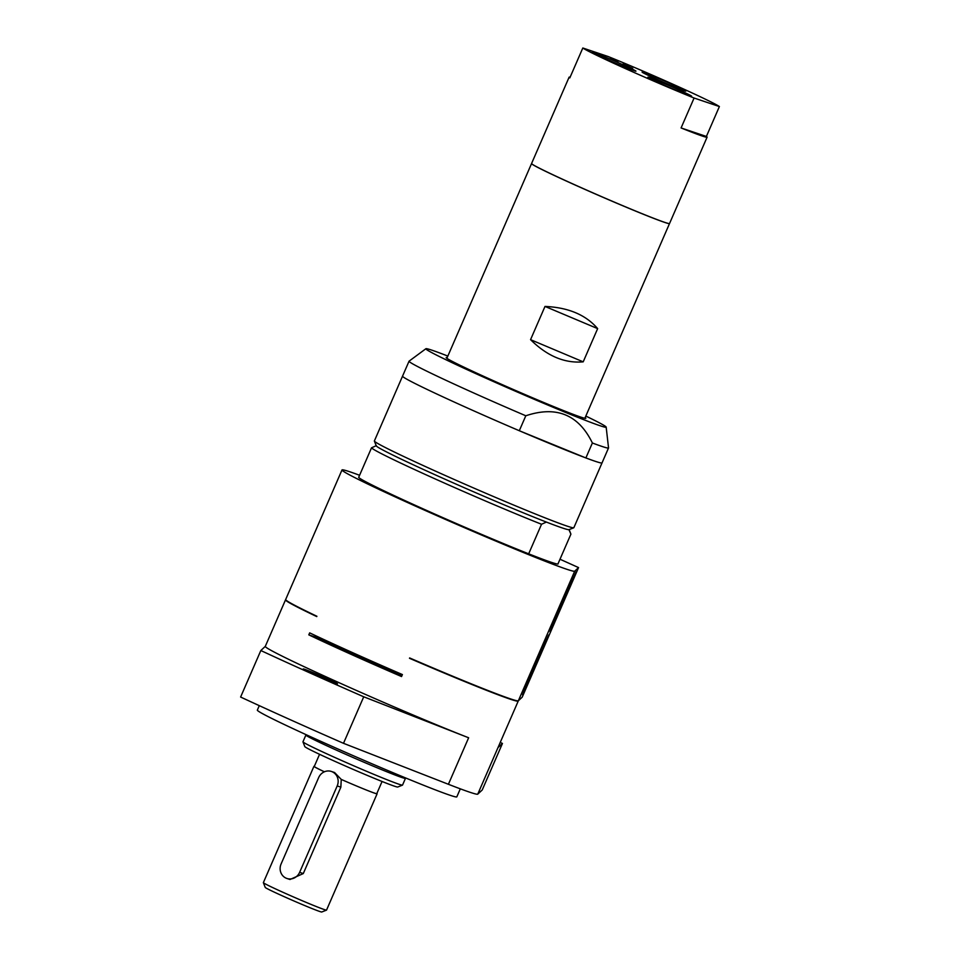 <?xml version="1.0" encoding="UTF-8"?>
<svg xmlns="http://www.w3.org/2000/svg" width="960" height="960" viewBox="0 0 960 960"><rect width="100%" height="100%" fill="white"/><g stroke="black" fill="none" stroke-linecap="round" stroke-linejoin="round"><path stroke-width="1.44" d="M376.38 445.632L371.532 447.816L358.668 477.384A108.756 3.552 23.5 0 0 421.608 508.176A108.756 3.552 23.5 0 0 528.672 553.824L541.536 524.256L546.384 522.072A105.132 3.432 23.5 0 0 568.944 529.668L570.912 534.132L557.916 564.024M371.532 447.816A108.756 3.552 23.5 0 0 434.46 478.608A108.756 3.552 23.5 0 0 541.536 524.256M632.712 68.352L626.16 65.616L632.652 68.472M623.052 64.008L629.412 66.66L623.028 64.068M617.904 61.692L610.404 58.536L617.856 61.812M569.136 529.596L570.912 534.132M568.944 529.668L568.944 529.668A105.132 3.432 23.5 0 0 568.98 529.656L573.756 527.784A108.756 3.552 23.5 0 0 573.852 527.7L608.532 447.948A108.756 3.552 23.5 0 0 608.532 447.876L606.168 427.092A98.292 3.204 23.5 0 0 585.816 416.064M519.3 430.728L525.804 415.776C556.392 405.54 578.58 414.612 592.38 442.992L585.876 457.944L519.3 430.728A108.756 3.552 23.5 0 1 402.54 376.164L374.376 440.964A108.756 3.552 23.5 0 0 374.376 441.084L376.26 445.848A105.132 3.432 23.5 0 0 437.136 475.692A105.132 3.432 23.5 0 0 546.384 522.072M374.376 441.084A108.756 3.552 23.5 0 0 437.352 471.96A108.756 3.552 23.5 0 0 573.756 527.784M334.584 772.536L341.244 779.412L340.86 787.164L303.288 873.564L289.968 879.504L286.896 878.472A10.872 10.164 108.6 0 1 281.088 863.988L318.66 777.6A10.872 10.164 108.6 0 1 331.392 771.456A10.872 10.164 108.6 0 1 337.2 785.928L299.64 872.328A10.872 10.164 108.6 0 1 286.896 878.472M341.244 779.412A34.08 1.116 23.5 0 0 376.776 793.656L382.068 781.488M319.56 754.308L314.268 766.476A34.08 1.116 23.5 0 0 324.396 771.78M314.34 766.332A34.44 1.128 23.5 0 0 313.932 766.332A34.44 1.128 23.5 0 0 324.372 771.792M447.852 356.076A98.292 3.204 23.5 0 0 425.904 348.72L409.092 361.152A108.756 3.552 23.5 0 0 409.044 361.212A108.756 3.552 23.5 0 0 472.032 392.208A108.756 3.552 23.5 0 0 525.804 415.776M425.904 348.72A98.292 3.204 23.5 0 0 482.784 376.788A98.292 3.204 23.5 0 0 606.168 427.092M592.38 442.992A108.756 3.552 23.5 0 0 608.532 447.948M583.2 361.848C564.732 363.492 547.188 356.1 530.556 339.66L583.2 361.848L597.648 328.62L545.004 306.432C568.332 307.464 585.876 314.856 597.648 328.62M530.556 339.66L545.004 306.432M706.392 136.452A75.228 2.46 -156.5 0 1 707.088 137.172A75.228 2.46 -156.5 0 1 681.084 127.944L694.092 98.028L719.388 106.548L706.392 136.452L681.084 127.944M719.388 106.548A75.228 2.46 23.5 0 0 676.524 85.824A75.228 2.46 23.5 0 0 608.112 56.508L582.816 48L569.808 77.904A75.228 2.46 -156.5 0 1 569.112 77.184A75.228 2.46 -156.5 0 1 570.12 77.196M569.112 77.184L531.576 163.512A75.228 2.46 23.5 0 0 575.136 184.956A75.228 2.46 23.5 0 0 669.552 223.5L707.088 137.172M582.816 48A75.228 2.46 23.5 0 0 625.68 68.724A75.228 2.46 23.5 0 0 694.092 98.028M593.76 52.524A23.844 0.78 23.5 0 0 592.224 52.188A23.844 0.78 23.5 0 0 613.788 62.388A23.844 0.78 23.5 0 0 635.94 71.196A23.844 0.78 23.5 0 0 618.696 62.844A23.844 0.78 23.5 0 0 593.76 52.524M649.404 77.544A23.844 0.78 23.5 0 0 647.868 77.208A23.844 0.78 23.5 0 0 669.42 87.408A23.844 0.78 23.5 0 0 691.584 96.216A23.844 0.78 23.5 0 0 674.34 87.864A23.844 0.78 23.5 0 0 649.404 77.544M643.632 72.456A23.844 0.78 23.5 0 0 642.096 72.12A23.844 0.78 23.5 0 0 663.66 82.32A23.844 0.78 23.5 0 0 685.824 91.128A23.844 0.78 23.5 0 0 668.58 82.776A23.844 0.78 23.5 0 0 643.632 72.456M326.508 910.128L321.744 912A30.816 1.008 23.5 0 1 283.092 896.184A30.816 1.008 23.5 0 1 265.248 887.436L263.364 882.672A34.44 1.128 23.5 0 0 263.364 882.672A34.44 1.128 23.5 0 0 283.308 892.452A34.44 1.128 23.5 0 0 326.508 910.128A34.44 1.128 23.5 0 0 326.532 910.104L377.1 793.8A34.44 1.128 23.5 0 0 376.836 793.5M341.124 779.364A34.44 1.128 23.5 0 0 377.1 793.8M306.456 734.832L305.928 735.036A54.288 1.776 23.5 0 0 305.88 735.072L302.964 741.804A54.288 1.776 23.5 0 0 302.964 741.864L304.836 746.628A50.664 1.656 23.5 0 0 334.176 761.016A50.664 1.656 23.5 0 0 397.716 787.02L402.48 785.136A54.288 1.776 23.5 0 0 402.528 785.1L405.456 778.368A54.288 1.776 23.5 0 0 405.456 778.308L405.252 777.792M302.964 741.864A54.288 1.776 23.5 0 0 334.392 757.272A54.288 1.776 23.5 0 0 402.48 785.136M305.88 735.072A54.288 1.776 23.5 0 0 337.32 750.552A54.288 1.776 23.5 0 0 405.456 778.368M401.892 675.756A99.984 3.264 -156.5 0 1 360.132 657.384A99.984 3.264 -156.5 0 1 315.912 636.744M409.044 361.212L402.54 376.164A108.756 3.552 23.5 0 0 465.528 407.16A108.756 3.552 23.5 0 0 602.028 462.9A108.756 3.552 23.5 0 1 585.876 457.944M447.18 357.612A76.128 2.484 23.5 0 0 446.196 357.6A76.128 2.484 23.5 0 0 490.284 379.308A76.128 2.484 23.5 0 0 585.828 418.32A76.128 2.484 23.5 0 0 585.156 417.612M446.868 358.32L531.552 163.572A75.228 2.46 23.5 0 0 531.552 163.572A75.228 2.46 23.5 0 0 575.112 185.016A75.228 2.46 23.5 0 0 669.516 223.572A75.228 2.46 23.5 0 0 669.528 223.536L584.844 418.308M316.248 635.976L315.72 637.188L308.808 634.86L309.672 632.868A126.888 4.14 23.5 0 0 402.408 674.568L401.544 676.56A126.888 4.14 -156.5 0 1 308.808 634.86M528.672 553.824A108.756 3.552 23.5 0 0 558.108 563.916A108.756 3.552 23.5 0 0 558.06 563.712M413.652 659.688L409.632 657.948A126.888 4.14 23.5 0 0 518.34 700.788L522.204 697.176L578.556 567.588L574.692 571.188A126.888 4.14 -156.5 0 1 455.892 523.98A126.888 4.14 -156.5 0 1 342 469.956A126.888 4.14 -156.5 0 1 359.592 475.272M536.508 664.092L522.576 694.848L534.696 665.772L548.628 635.016L536.508 664.092M563.952 600.948L550.032 631.716L562.152 602.64L576.084 571.884L563.952 600.948M342 469.956L285.648 599.544A126.888 4.14 23.5 0 0 316.896 616.26L316.752 616.584A126.888 4.14 23.5 0 1 285.504 599.88A126.888 4.14 23.5 0 1 285.696 599.76M560.004 559.236L578.556 567.588M409.488 658.284A126.888 4.14 23.5 0 0 518.196 701.112A126.888 4.14 23.5 0 0 518.232 701.064A126.888 4.14 23.5 0 0 518.196 700.848M497.976 747.636L502.452 743.46L482.22 789.984L477.744 794.16L497.976 747.636A126.888 4.14 23.5 0 0 498 747.588L518.232 701.064M285.504 599.88L265.284 646.392A126.888 4.14 23.5 0 0 339.528 682.908A126.888 4.14 23.5 0 0 468.636 737.772L363.732 696.792L343.5 743.316L448.404 784.284L468.636 737.772M477.744 794.16A126.888 4.14 -156.5 0 1 448.404 784.284M304.452 669.228A18.672 0.612 -156.5 0 1 323.712 677.172A18.672 0.612 -156.5 0 1 337.5 683.82A18.672 0.612 -156.5 0 1 320.136 676.944A18.672 0.612 -156.5 0 1 303.252 668.94A18.672 0.612 -156.5 0 1 304.452 669.228M265.296 646.368L260.832 650.532L240.612 697.044A213.9 6.984 23.5 0 0 343.5 743.316M502.452 743.46A213.9 6.984 23.5 0 0 500.244 742.44M259.284 705.66L257.34 710.112A108.756 3.552 23.5 0 0 320.316 741.12A108.756 3.552 23.5 0 0 456.816 796.848L460.308 788.832M260.832 650.532A213.9 6.984 23.5 0 0 363.732 696.792M337.2 785.928L340.86 787.164M299.64 872.328L303.288 873.564M565.872 594.132A25.38 9.012 -65.8 0 1 559.992 607.62M538.416 657.264A25.38 9.012 -65.8 0 1 532.536 670.764M574.692 571.188L518.34 700.788M331.392 771.456L334.584 772.524M263.364 882.636L313.932 766.332M559.164 609.528L566.724 592.188M531.72 672.672L539.28 655.32"/></g></svg>
